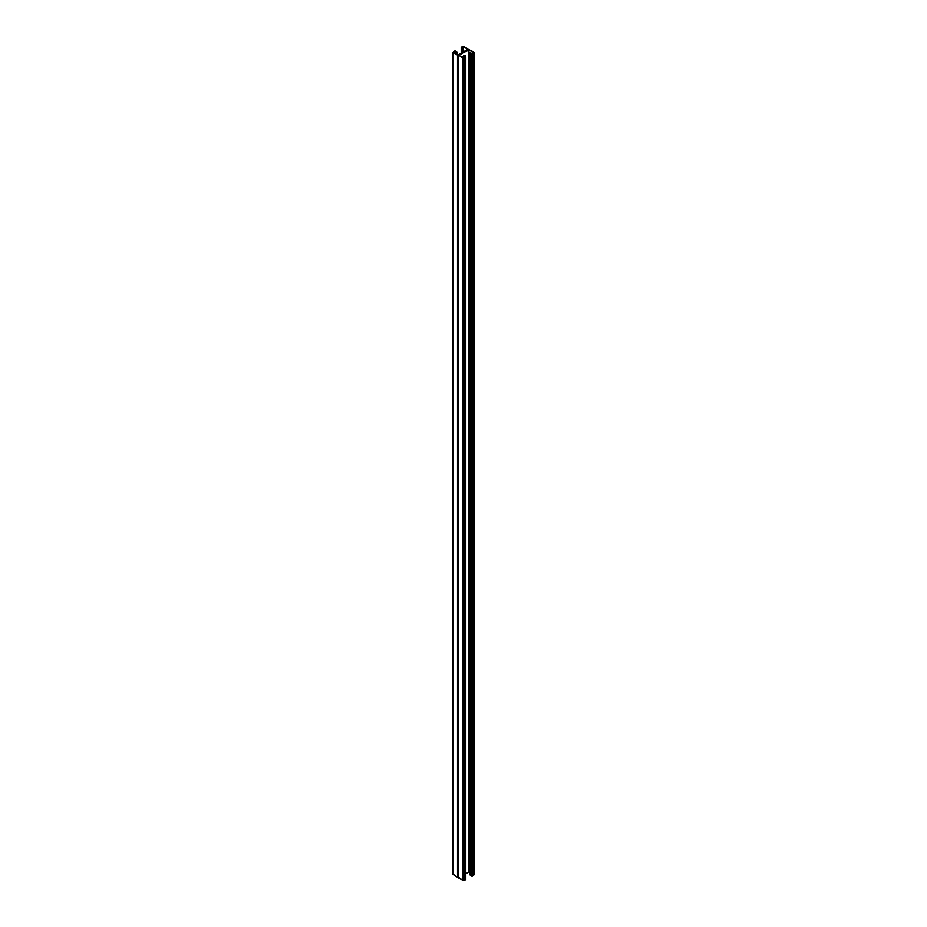 <?xml version="1.0" encoding="UTF-8"?>
<svg xmlns="http://www.w3.org/2000/svg" width="927" height="927" viewBox="0 0 927 927"><rect width="100%" height="100%" fill="white"/><g stroke="black" fill="none" stroke-linecap="round" stroke-linejoin="round"><path stroke-width="1.39" d="M462.422 57.497A2.329 1.344 -60 0 1 465.064 55.481A2.329 1.344 -60 0 1 465.539 56.559L463.894 56.362L465.342 57.196L463.627 58.192L458.888 55.446L468.911 49.664L473.651 52.399L471.936 53.395L470.093 52.781L470.093 875.134L471.345 875.853L471.345 53.511L470.093 52.781M465.794 873.802L468.911 872.006L470.151 872.724M468.911 49.664L468.911 872.006M464.751 56.396L465.145 56.327A2.329 1.344 120 0 0 464.844 55.4A2.329 1.344 -60 0 1 465.145 56.327L465.539 56.559M468.564 49.444L458.691 55.11L468.309 49.548L473.848 52.063L472.538 53.511L471.345 53.511M473.848 874.404L472.538 875.853L471.345 875.853M463.894 56.362L463.929 58.019M458.436 877.556L457.498 877.452L457.498 55.11L458.691 55.11L463.036 58.308L464.23 58.308L465.539 56.86M458.691 877.452L463.036 880.65L464.23 880.65L465.539 879.202M468.564 49.201L462.77 46.35L461.206 47.451L462.712 48.517L461.658 47.451L463.373 46.466L468.112 49.201L458.089 54.994L453.349 52.248L455.064 51.263L456.513 52.097L456.397 54.021M455.064 51.263L455.064 53.245M457.498 55.11L453.152 52.596L454.462 51.147L455.655 51.147L456.907 51.866L456.849 54.276M464.751 56.095A2.329 1.344 120 0 0 464.601 55.377M457.498 877.452L453.152 874.254M463.106 48.297L463.106 52.097M463.025 56.396L462.99 57.822M462.712 48.517L462.712 52.329M463.106 56.663L463.106 57.428M463.373 46.466L463.373 51.947M463.373 56.002L463.373 58.042M473.848 875.088L473.848 52.746M472.538 875.853L472.538 53.511M458.691 878.136L458.691 55.794M463.036 880.65L463.036 58.308M464.23 880.65L464.23 58.308M465.539 879.885L465.539 57.544M453.152 874.937L453.152 52.596M461.461 53.048L461.461 47.798M474.103 874.752L474.103 52.399M458.436 877.799L458.436 55.446M465.794 879.549L465.794 57.196M452.897 874.601L452.897 52.248M461.206 53.198L461.206 47.451"/></g></svg>
